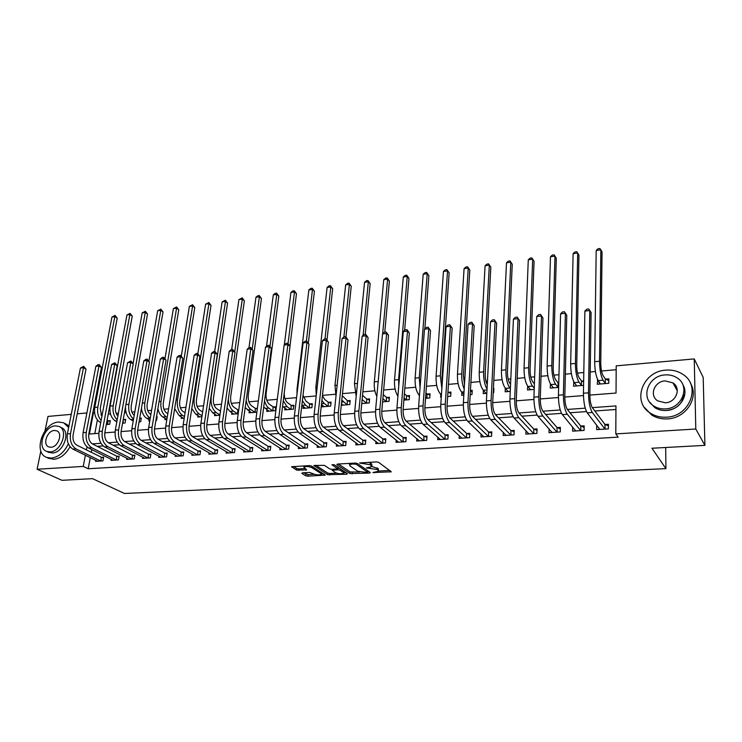 <?xml version="1.0" encoding="UTF-8"?>
<svg xmlns="http://www.w3.org/2000/svg" width="742" height="742" viewBox="0 0 742 742"><rect width="100%" height="100%" fill="white"/><g stroke="black" fill="none" stroke-linecap="round" stroke-linejoin="round"><path stroke-width="1.11" d="M372.929 472.543L391.284 471.801L378.661 462.349L376.407 461.914L359.582 462.971L370.462 464.78L371.853 466.662L366.372 467.933L377.047 469.473L378.095 470.215L378.392 471.3L372.929 472.543M683.586 394.345C682.77 403.388 677.437 408.712 667.605 410.307M302.467 472.821L301.827 473.368L305.667 475.761L307.819 476.169L325.256 475.121L311.519 466.022L309.303 465.596L291.606 466.737L296.54 470.076L306.678 469.899L303.821 467.108C306.084 466.217 308.765 466.393 311.872 467.655L320.841 473.415L321.193 474.333C318.967 475.205 316.315 475.028 313.254 473.804L309.59 472.45L302.467 472.821M589.844 395.087L616.036 393.047L616.203 365.862L694.243 358.924L703.193 377.4L704.9 445.367L651.93 448.242L665.926 468.647L124.48 493.476L92.509 478.655L61.966 480.315L37.1 469.241L40.856 451.006M704.9 445.367L695.792 429.015L615.795 433.903L615.962 405.92L592.302 407.636M90.292 457.591L88.187 468.758L618.207 437.131L615.795 433.903M88.187 468.758L83.243 466.421L37.1 469.241M350.02 473.535L369.525 473.081L370.304 472.515L357.421 463.509L355.186 463.082L337.545 464.047L336.812 464.631L350.02 473.535L350.178 471.94L359.49 471.995M346.746 474.221L327.612 474.657L313.912 465.522L324.31 465.317L329.819 468.944L332.017 469.361L337.74 468.888L331.934 464.742L334.002 464.622L347.479 473.665L346.746 474.221L346.848 473.238M615.943 409.491L594.824 410.994M586.486 411.587L570.014 412.756M561.555 413.359L545.713 414.481M537.125 415.093L521.895 416.179M513.186 416.791L498.55 417.839M489.739 418.46L475.668 419.462M466.755 420.093L453.232 421.057M444.226 421.697L431.232 422.615M422.133 423.265L409.649 424.155M400.467 424.804L388.483 425.658M379.218 426.316L367.707 427.132M358.367 427.8L347.33 428.579M337.916 429.256L327.315 430.008M317.836 430.675L307.68 431.399M298.126 432.076L288.388 432.772M278.788 433.458L269.448 434.116M259.793 434.803L250.852 435.443M241.131 436.129L232.58 436.741M222.813 437.437L214.624 438.012M204.811 438.717L196.982 439.273M187.123 439.969L179.638 440.507M169.742 441.202L162.591 441.713M152.666 442.418L145.84 442.909M135.879 443.614L129.368 444.078M119.369 444.783L113.164 445.228M103.138 445.942L97.23 446.359M91.795 449.606L91.294 452.286M596.716 425.083L596.661 429.627L608.384 428.885L608.431 424.257L605.231 424.47M572.676 427.021L572.592 431.158L584.084 430.425L584.167 425.843L581.032 426.047M549.108 428.876L548.997 432.651L560.266 431.937L560.377 427.392L557.307 427.596M525.995 430.638L525.865 434.116L536.911 433.411L537.06 428.913L534.054 429.108M503.326 432.336L503.178 435.545L514.011 434.858L514.197 430.406L511.247 430.601M481.085 433.977L480.927 436.955L491.556 436.287L491.77 431.872L488.876 432.057M459.261 435.563L459.094 438.337L469.519 437.678L469.769 433.3L466.931 433.486M437.854 437.094L437.678 439.691L447.908 439.051L448.187 434.71L445.395 434.895M416.837 438.587L416.652 441.026L426.696 440.386L427.002 436.092L424.266 436.268M396.209 440.034L396.024 442.334L405.874 441.713L406.217 437.446L403.527 437.622M375.962 441.444L375.767 443.614L385.441 443.002L385.803 438.782L383.169 438.949M356.077 442.816L355.872 444.875L365.379 444.272L365.769 440.089L363.181 440.256M336.543 444.161L336.339 446.109L345.679 445.525L346.087 441.369L343.546 441.536M317.363 445.478L317.159 447.324L326.322 446.749L326.768 442.631L324.263 442.798M298.516 446.758L298.312 448.52L307.318 447.945L307.782 443.864L305.324 444.031M280.003 448.01L279.799 449.689L288.647 449.133L289.13 445.089L286.718 445.246M261.805 449.244L261.601 450.839L270.292 450.292L270.802 446.276L268.437 446.434M243.923 450.44L243.719 451.98L252.261 451.433L252.79 447.454L250.462 447.602M226.347 451.618L226.134 453.084L234.537 452.555L235.084 448.613L232.793 448.762M209.068 452.778L208.854 454.178L217.118 453.659L217.684 449.745L215.43 449.893M192.067 453.909L191.863 455.254L199.988 454.744L200.572 450.858L198.355 451.006M175.362 455.013L175.149 456.321L183.144 455.811L183.738 451.961L181.567 452.101M158.927 456.107L158.723 457.36L166.57 456.859L167.191 453.037L165.049 453.177M142.761 457.174L142.557 458.38L150.283 457.888L150.914 454.095L148.808 454.234M126.854 458.231L126.65 459.391L134.246 458.908L134.905 455.143L132.827 455.282M111.198 459.261L111.003 460.374L118.479 459.901L119.147 456.172L117.106 456.302M95.801 460.272L95.597 461.357L102.962 460.884L103.639 457.183L101.635 457.313M616.175 369.711L601.512 370.991M595.409 371.519L590.196 371.983M583.806 372.54L577.471 373.087M571.386 373.625L565.358 374.153M558.967 374.71L553.912 375.155M547.828 375.684L541.02 376.277M534.639 376.834L530.808 377.168M524.733 377.697L517.174 378.364M510.811 378.921L508.149 379.153M502.084 379.681L493.81 380.405M487.457 380.961L485.917 381.091M479.87 381.62L470.91 382.408M458.074 383.531L448.456 384.365M436.686 385.395L426.437 386.294M415.696 387.231L404.835 388.177M395.096 389.031L383.651 390.032M374.877 390.802L362.866 391.85M355.019 392.537L342.47 393.631M335.514 394.243L322.455 395.384M316.203 395.922L303.459 397.044M296.568 397.647L284.956 398.658M277.295 399.326L266.768 400.244M258.364 400.986L248.895 401.812M239.768 402.609L231.328 403.342M221.506 404.204L214.048 404.854M203.568 405.772L197.066 406.338M185.936 407.312L180.352 407.803M168.62 408.823L163.926 409.232M151.591 410.317L147.76 410.651M141.991 411.151L140.924 411.244M134.849 411.773L131.863 412.042M126.103 412.543L124.452 412.682M118.395 413.211L116.216 413.405M110.475 413.906L108.249 414.101M102.21 414.63L100.81 414.75M97.378 419.972L94.809 433.616M597.727 379.746L597.236 384.245L608.783 383.299L608.82 378.819L605.676 379.079M583.657 380.924L581.849 381.082M573.798 381.759L573.538 386.183L583.574 385.367M550.434 383.874L550.304 388.094L558.633 387.407M527.664 386.137L527.516 389.967L534.203 389.42M505.321 388.279L505.163 391.804L510.264 391.377M493.198 392.778L493.708 392.741L493.912 388.456L493.411 388.502M483.404 390.338L483.228 393.603L486.817 393.306M470.196 394.67L471.986 394.521L472.227 390.283L470.447 390.431M461.886 392.323L461.7 395.365L463.824 395.189M447.658 396.516L450.672 396.274L450.941 392.064L448.196 392.295M440.776 394.252L440.581 397.1L441.295 397.044M425.546 398.333L429.748 397.99L430.045 393.817L427.355 394.048M403.871 400.114L409.204 399.678L409.538 395.542L406.885 395.764M382.603 401.858L389.04 401.329L389.392 397.23L386.795 397.452M361.744 403.574L369.228 402.952L369.609 398.89L367.058 399.103M341.274 405.253L349.779 404.557L350.178 400.522L347.673 400.726M321.833 404.835L321.611 406.866L330.663 406.124L331.09 402.118L328.623 402.331M303.218 406.458L302.986 408.397L311.89 407.664L312.336 403.694L309.915 403.898M284.919 408.054L284.687 409.89L293.433 409.176L293.906 405.243L291.523 405.438M266.925 409.612L266.703 411.374L275.301 410.669L275.792 406.764L273.446 406.959M257.391 408.304L255.684 408.452M249.247 411.133L249.015 412.821L256.871 412.181M238.757 409.872L238.21 409.918M231.866 412.635L231.634 414.249L238.228 413.711M214.763 414.101L214.54 415.65L219.901 415.214M197.947 415.548L197.724 417.032L201.907 416.689M181.41 416.958L181.187 418.386L184.229 418.136M165.141 418.349L164.919 419.722L166.857 419.564M155.885 420.464L156.562 420.408L157.183 416.716L156.506 416.772M149.133 419.712L148.91 421.039L149.782 420.964M139.088 421.846L140.692 421.716L141.323 418.043L139.719 418.182M122.56 423.2L125.064 422.996L125.713 419.36L123.701 419.527M106.319 424.535L109.695 424.257L110.363 420.649L108.369 420.807M665.926 468.647L665.685 447.5M694.243 358.924L695.792 429.015M45.021 430.824L47.989 416.42L71.251 414.351M77.242 413.823L86.888 412.96M92.898 412.422L93.529 412.367L89.402 434.033L98.825 433.3M94.624 412.96L93.529 412.367M104.789 432.836L115.084 432.039M121.067 431.575L131.622 430.75M137.622 430.286L148.437 429.442M154.466 428.969L165.559 428.106M171.597 427.642L182.968 426.752M189.034 426.279L200.692 425.379M206.777 424.897L218.732 423.97M224.835 423.497L237.088 422.541M243.218 422.068L255.786 421.085M261.935 420.612L274.828 419.61M280.995 419.128L294.222 418.098M300.408 417.616L313.977 416.559M320.182 416.077L334.104 414.991M340.328 414.509L354.611 413.396M360.853 412.914L375.517 411.773M381.778 411.281L396.822 410.113M403.101 409.621L418.553 408.425M424.851 407.933L440.711 406.699M447.018 406.208L463.314 404.937M469.64 404.446L486.372 403.147M492.707 402.646L509.902 401.311M516.256 400.819L533.915 399.446M540.278 398.946L558.42 397.536M564.801 397.035L583.453 395.588M86.962 446.888L86.397 449.865M85.376 455.198L83.243 466.421M585.225 408.156L567.342 409.445M560.219 409.964L542.884 411.226M535.733 411.745L518.927 412.96M511.748 413.48L495.452 414.667M488.245 415.186L472.441 416.336M465.206 416.856L449.893 417.969M442.631 418.497L427.772 419.573M420.491 420.102L406.078 421.15M398.779 421.679L384.81 422.69M377.483 423.218L363.932 424.201M356.596 424.739L343.453 425.695M336.107 426.223L323.354 427.151M315.99 427.68L303.617 428.579M296.253 429.117L284.251 429.989M276.868 430.518L265.228 431.362M257.845 431.9L246.548 432.716M239.156 433.254L228.202 434.051M220.801 434.589L210.171 435.359M202.779 435.897L192.466 436.639M185.064 437.177L175.056 437.91M167.664 438.439L157.953 439.143M150.552 439.681L141.138 440.368M133.736 440.906L124.61 441.564M117.208 442.102L108.351 442.742M100.958 443.28L92.37 443.901M597.291 379.783L599.61 383.085M573.631 381.768L575.996 384.913M378.457 470.567L378.235 468.601L378.095 470.215M371.974 466.514L378.235 468.601M371.918 465.911L371.686 463.908L371.538 465.54M368.728 462.331L371.686 463.908M378.568 471.022L389.81 470.456M338.435 464L350.178 471.94M367.596 471.578L368.876 471.513M366.91 472.478L367.457 472.079L356.123 464.186L352.376 464L349.584 464.742L349.946 465.883L357.774 471.253L366.91 472.478M367.54 472.162L367.698 470.688M349.575 463.388L349.677 463.852M346.013 472.673L343.639 472.793M336.562 473.155L329.94 473.489L329.782 475.066M315.721 465.243L327.778 473.09L329.94 473.489M337.768 468.666L337.925 467.256M335.43 472.645C338.5 473.897 341.19 474.064 343.5 473.155L343.184 472.255L340.133 470.215L337.935 469.797L332.231 470.27L335.43 472.645M343.555 472.589L343.796 471.189M339.511 468.323L338.102 468.193L337.935 469.797M321.258 473.786L321.509 472.459M293.48 466.468L296.726 468.499L298.915 468.907L305.018 468.582M303.543 472.765L307.995 474.611L314.33 474.286M321.323 473.934L323.614 473.813M599.592 384.05L599.61 382.566M605.305 378.893L603.135 375.721C601.651 372.994 600.862 368.783 600.77 363.098L602.05 251.992L600.853 249.831L599.527 361.252C599.657 369.813 600.844 376.138 603.088 380.219L605.259 383.364L605.305 378.893L608.802 380.674M596.188 250.471L597.978 248.783L599.842 248.524L600.853 249.831L596.188 250.471L594.667 361.697C594.787 370.239 595.984 376.546 598.247 380.618L600.361 383.985M599.072 428.125L599.054 429.479M605.194 429.089L604.86 424.294L592.366 407.729C590.771 405.011 589.927 400.661 589.853 394.651L591.105 312.595L589.797 310.527L588.508 392.833C588.619 401.886 589.89 408.434 592.302 412.496L604.813 428.913M584.881 311.083L586.792 309.201L588.749 308.978L589.797 310.527L584.881 311.083L583.444 393.232C583.546 402.266 584.817 408.805 587.265 412.849L599.842 429.433M604.86 424.294L608.412 425.964M575.977 385.988L576.005 384.81M581.478 380.896L579.177 377.761C577.61 375.072 576.794 370.907 576.738 365.277L578.955 255.146L577.693 253.013L575.421 363.459C575.504 371.937 576.729 378.197 579.094 382.223L581.394 385.33L581.478 380.896L583.639 381.963M573.121 253.643L574.92 251.965L576.747 251.714L577.693 253.013L573.121 253.643L570.663 363.895C570.728 372.354 571.961 378.596 574.345 382.622L576.608 385.933M552.818 387.89L552.846 386.972M558.114 382.853L555.693 379.765C554.033 377.112 553.198 372.994 553.18 367.42L556.296 258.244L554.979 256.138L551.798 365.62C551.825 374.024 553.078 380.21 555.563 384.189L557.993 387.25L558.114 382.853L558.745 383.16M550.481 256.76L552.298 255.09L554.088 254.84L554.979 256.138L550.481 256.76L547.123 366.047C547.142 374.432 548.403 380.609 550.916 384.579L553.309 387.843M530.103 389.754L530.122 389.058M534.398 383.818L532.654 381.74C530.929 379.116 530.066 375.035 530.085 369.516L534.073 261.277L532.682 259.199L528.629 367.735C528.61 376.064 529.899 382.186 532.496 386.109L534.249 388.187M528.276 259.811L530.094 258.151L531.856 257.91L532.682 259.199L528.276 259.811L524.047 368.153C524.019 376.463 525.317 382.575 527.942 386.499L530.465 389.726M531.856 257.91L534.073 261.277M575.087 429.924L575.069 431M580.949 430.62L580.652 425.871L567.407 409.547C565.719 406.857 564.847 402.554 564.81 396.608L566.777 315.313L565.395 313.282L563.391 394.818C563.447 403.769 564.745 410.252 567.305 414.259L580.569 430.453M560.581 313.82L562.501 311.965L564.421 311.742L565.395 313.282L560.581 313.82L558.429 395.208C558.476 404.149 559.783 410.614 562.362 414.611L575.709 430.954M580.652 425.871L584.139 427.466M564.421 311.742L566.777 315.313M551.575 431.649L551.547 432.484M557.196 432.132L556.927 427.42L542.968 411.318C541.178 408.666 540.287 404.409 540.287 398.519L542.931 317.984L541.484 315.981L538.794 396.757C538.785 405.624 540.13 412.033 542.819 415.984L556.806 431.955M536.763 316.509L538.692 314.664L540.575 314.45L541.484 315.981L536.763 316.509L533.934 397.137C533.915 405.985 535.27 412.385 537.978 416.327L552.048 432.456M556.927 427.42L560.34 428.95M540.575 314.45L542.931 317.984M528.508 433.309L528.489 433.949M533.897 433.606L533.665 428.941L519.01 413.053C517.146 410.437 516.228 406.217 516.265 400.392L519.567 320.609L518.046 318.624L514.698 398.649C514.633 407.432 516.015 413.776 518.825 417.681L533.507 433.43M513.418 319.153L515.356 317.316L517.211 317.112L518.046 318.624L513.418 319.153L509.93 399.029C509.865 407.794 511.247 414.119 514.085 418.015L528.861 433.922M533.665 428.941L537.013 430.406M517.211 317.112L519.567 320.609M507.816 391.581L507.834 391.071M510.579 384.245L510.069 383.67C508.261 381.073 507.389 377.038 507.435 371.566L512.249 264.254L510.802 262.214L505.914 369.813C505.84 378.068 507.157 384.124 509.875 388.001L510.385 388.576M506.48 262.807L508.307 261.156L510.032 260.924L510.802 262.214L506.48 262.807L501.425 370.23C501.342 378.457 502.668 384.514 505.404 388.372L508.057 391.563M510.032 260.924L512.249 264.254M505.886 434.905L505.868 435.378M511.053 435.053L510.858 430.434L495.535 414.75C493.588 412.172 492.651 407.998 492.725 402.229L496.648 323.169L495.062 321.221L491.083 400.513C490.972 409.213 492.382 415.483 495.313 419.341L510.663 434.886M490.527 321.731L492.484 319.923L494.293 319.709L495.062 321.221L490.527 321.731L486.418 400.884C486.298 409.556 487.717 415.826 490.675 419.666L506.109 435.359M510.858 430.434L514.141 431.835M494.293 319.709L496.648 323.169M666.464 417.18C689.689 416.661 701.459 385.923 683.085 374.515C678.058 371.111 672.335 369.646 665.899 370.128C642.637 371.139 631.396 401.997 650.521 413.229C655.205 416.197 660.519 417.514 666.464 417.18M644.483 407.497L651.615 414.945C656.28 417.904 661.576 419.221 667.503 418.896C685.97 418.34 699.456 397.313 690.431 383.262M682.686 384.402C689.578 394.503 679.895 410.048 666.381 410.493C662.049 410.753 658.182 409.788 654.778 407.608L649.51 401.923M665.416 408.888C682.195 408.443 690.644 386.239 677.307 378.021C673.717 375.61 669.618 374.58 665.027 374.914C648.23 375.61 640.049 397.879 653.785 405.995C657.199 408.183 661.076 409.139 665.416 408.888M665.092 380.896C654.268 381.314 648.972 395.653 657.774 400.903L665.351 402.785C676.166 402.47 681.573 388.149 672.938 382.872L665.092 380.896M673.884 383.605L673.189 383.336M68.644 427.494L63.682 422.792L58.637 422.04C43.064 422.448 32.676 452.741 46.709 457.415L51.346 458.111C58.637 457.081 64.294 452.295 68.329 443.735M48.323 458.166L53.878 459.289C60.501 458.454 65.88 454.252 70.026 446.684M68.96 425.889L64.906 423.413M59.768 426.835L61.215 427.568C71.186 430.917 63.654 452.88 52.376 453L48.304 452.175M50.048 451.906C61.336 451.776 68.904 429.757 58.924 426.409L55.325 425.88C44.093 426.149 36.571 448.038 46.663 451.405L50.048 451.906M54.389 430.471C47.145 430.629 42.294 444.746 48.787 446.916L50.994 447.24C58.256 447.138 63.135 432.966 56.689 430.805L54.389 430.471M493.347 389.736L493.838 389.958M487.262 384.671C485.778 381.787 485.092 378.095 485.212 373.578L490.833 267.176L489.33 265.163L485.082 265.747L479.221 372.261C479.091 380.414 480.454 386.406 483.292 390.227L486.066 393.371M485.082 265.747L486.919 264.115L488.616 263.874L490.833 267.176M488.616 263.874L489.33 265.163L483.626 371.853C483.469 379.106 484.6 384.829 487.03 389.031M488.653 436.472L488.477 431.89L472.533 416.42C470.511 413.878 469.556 409.742 469.658 404.028L474.184 325.692L472.533 323.762L467.952 402.34C467.785 410.947 469.232 417.162 472.274 420.964L488.255 436.305M468.081 324.263L470.048 322.464L471.829 322.26L472.533 323.762L468.081 324.263L463.379 402.693C463.203 411.291 464.65 417.486 467.72 421.28L483.803 436.778M488.477 431.89L491.705 433.245M471.829 322.26L474.184 325.692M470.419 390.951L472.144 391.72M464.483 384.263L463.416 375.554L469.807 270.051L468.248 268.057L464.075 268.632L457.452 374.246C457.276 382.334 458.658 388.261 461.607 392.036L463.88 394.308M464.075 268.632L465.92 267.009L467.59 266.777L469.807 270.051M467.59 266.777L468.248 268.057L461.774 373.857C461.533 379.644 462.349 384.699 464.195 389.031M466.681 437.863L466.532 433.328L449.977 418.052C447.88 415.548 446.907 411.458 447.046 405.791L452.147 328.159L450.44 326.257L446.072 326.749L440.785 404.473C440.572 412.988 442.047 419.119 445.228 422.866L461.914 438.16M446.072 326.749L448.047 324.968L449.791 324.764L450.44 326.257L445.274 404.121C445.061 412.654 446.536 418.794 449.689 422.56L466.273 437.697M466.532 433.328L469.695 434.627M449.791 324.764L452.147 328.159M447.936 392.184L450.848 393.455M442.269 382.705L442.019 377.502L449.151 272.87L447.547 270.904L443.447 271.47L436.083 376.203C435.86 384.217 437.27 390.088 440.321 393.817L441.444 394.883M443.447 271.47L445.302 269.856L446.934 269.634L449.151 272.87M446.934 269.634L447.547 270.904L440.321 375.814L441.87 388.595M445.117 439.227L444.996 434.729L427.865 419.657C425.704 417.18 424.702 413.136 424.869 407.525L430.527 330.58L428.765 328.706L423.042 405.874C422.782 414.324 424.285 420.408 427.54 424.118L444.708 439.06M424.48 329.188L426.464 327.417L428.171 327.222L428.765 328.706L424.48 329.188L418.646 406.226C418.377 414.657 419.889 420.723 423.172 424.424L440.451 439.524M444.996 434.729L448.103 435.981M428.171 327.222L430.527 330.58M427.049 398.213L426.956 393.872L425.945 392.935M426.956 393.872L429.952 395.161M419.425 395.56L419.425 395.56C416.29 391.878 414.852 386.063 415.112 378.123L423.19 274.252L425.055 272.657L426.659 272.435L428.876 275.634L427.207 273.705L419.276 377.743L420.046 387.695M425.639 397.109L426.65 398.046M424.851 328.854L428.876 275.634M426.659 272.435L427.207 273.705L423.19 274.252M423.96 440.562L423.868 436.111L406.18 421.233C403.945 418.785 402.934 414.778 403.129 409.222L409.324 332.954L407.497 331.108L401.237 407.59C400.93 415.965 402.461 421.985 405.828 425.648L423.552 440.405M403.296 331.581L405.28 329.828L406.959 329.633L407.497 331.108L403.296 331.581L396.933 407.933C396.618 416.29 398.148 422.3 401.533 425.954L419.378 440.85M423.868 436.111L426.919 437.316M406.959 329.633L409.324 332.954M406.551 399.892L406.486 395.597L404.39 393.724M406.486 395.597L409.436 396.831M404.056 397.87L406.152 399.725M404.64 330.394L408.953 278.352L407.237 276.451L398.612 379.635L398.751 386.025M406.737 275.18L407.237 276.451L403.286 276.989L405.16 275.403L406.737 275.18L408.953 278.352M403.286 276.989L394.531 380.006C394.188 386.684 395.31 392.064 397.907 396.154M403.184 441.88L403.119 437.465L384.903 422.773C382.612 420.352 381.573 416.392 381.805 410.882L388.511 335.282L386.628 333.464L379.858 409.278C379.505 417.57 381.063 423.534 384.523 427.151L402.776 441.722M382.501 333.928L384.504 332.184L386.146 331.999L386.628 333.464L382.501 333.928L375.628 409.612C375.276 417.894 376.834 423.84 380.312 427.448L398.695 442.167M403.119 437.465L406.124 438.633M386.146 331.999L388.511 335.282M386.434 401.543L386.387 397.285L383.252 394.596M386.387 397.285L389.29 398.482M382.881 398.714L386.035 401.376M384.773 332.156L389.383 281.023L387.621 279.14L382.659 333.798M387.166 277.888L387.621 279.14L383.744 279.678L385.617 278.102L387.166 277.888L389.383 281.023M383.744 279.678L374.32 381.852C373.94 387.417 374.784 392.268 376.834 396.404M382.798 443.169L382.761 438.8L364.034 424.285C361.679 421.892 360.631 417.969 360.89 412.515L368.078 337.573L366.149 335.774L358.887 410.929C358.497 419.147 360.074 425.045 363.626 428.626L382.39 443.011M362.105 336.237L364.109 334.503L365.723 334.317L366.149 335.774L362.105 336.237L354.741 411.253C354.342 419.462 355.928 425.352 359.499 428.913L378.383 443.447M382.761 438.8L385.71 439.923M365.723 334.317L368.078 337.573M366.678 403.166L366.65 398.936L362.532 395.356M366.65 398.936L369.497 400.096M361.808 402.878L362.393 403.518M362.133 399.502L366.27 402.999M365.231 334.373L370.156 283.648L368.347 281.793L363.107 335.365M367.939 280.541L368.347 281.793L364.535 282.322L366.418 280.745L367.939 280.541L370.156 283.648M364.535 282.322L354.472 383.67L356.197 396.395M362.782 444.439L362.764 440.099L343.555 425.769C341.144 423.404 340.077 419.527 340.365 414.119L348.026 339.817L346.05 338.046L338.306 412.552C337.879 420.695 339.484 426.539 343.119 430.072L362.374 444.282M342.071 338.5L344.084 336.775L345.67 336.599L346.05 338.046L342.071 338.5L334.234 412.877C333.798 421.002 335.412 426.835 339.066 430.36L358.451 444.708M362.764 440.099L365.667 441.184M345.67 336.599L348.026 339.817M347.265 404.761L347.265 400.569L342.257 395.736M347.265 400.569L350.066 401.682M341.441 403.685L343.064 405.104M341.812 400.068L346.857 404.594M345.985 336.877L351.254 286.227L349.408 284.399L343.898 336.933M349.037 283.147L349.408 284.399L345.661 284.909L347.544 283.351L349.037 283.147L351.254 286.227M345.661 284.909L334.985 385.45L336.005 396.107M343.129 445.682L343.138 441.379L323.456 427.225C320.989 424.897 319.904 421.048 320.219 415.687L328.335 342.025L326.313 340.272L318.114 414.147C317.65 422.217 319.273 427.995 322.993 431.492L342.711 445.534M322.408 340.717L324.421 339.011L325.979 338.834L326.313 340.272L322.408 340.717L314.126 414.463C313.643 422.513 315.276 428.282 319.014 431.77L338.871 445.951M343.138 441.379L345.985 442.436M325.979 338.834L328.335 342.025M328.196 406.319L328.214 402.164L324.727 399.493L322.418 395.755M328.214 402.164L330.969 403.249M321.444 404.538L324.068 406.662M321.898 400.467L324.282 403.509L327.788 406.162M327.018 339.892L332.676 288.768L330.793 286.959L324.987 338.946M330.468 285.716L330.793 286.959L327.101 287.46L328.994 285.911L330.468 285.716L332.676 288.768M327.101 287.46L315.851 387.203L316.259 395.458M323.827 446.907L323.855 442.64L303.728 428.663C301.206 426.353 300.111 422.541 300.445 417.227L308.997 344.186L306.938 342.461L298.293 415.705C297.792 423.71 299.443 429.433 303.246 432.883L323.41 446.758M303.098 342.897L305.12 341.199L306.65 341.032L306.938 342.461L303.098 342.897L294.379 416.012C293.86 423.997 295.52 429.711 299.332 433.161L319.644 447.166M323.855 442.64L326.656 443.66M306.65 341.032L308.997 344.186M309.46 407.859L309.507 403.741L305.936 401.097L303.014 395.263M309.507 403.741L312.215 404.789M301.827 405.447L305.398 408.193M302.384 400.708L305.472 405.076L309.052 407.701M308.329 343.11L314.423 291.263L312.484 289.473L306.39 341.06M312.206 288.23L312.484 289.473L308.867 289.974L310.759 288.434L312.206 288.23L314.423 291.263M308.867 289.974L297.041 388.929L296.986 394.123M304.86 448.103L304.906 443.883L284.362 430.063C281.784 427.782 280.68 424.007 281.032 418.748L290.011 346.31L287.896 344.613L278.844 417.236C278.306 425.166 279.975 430.842 283.852 434.255L304.443 447.955M284.13 345.039L286.152 343.361L287.664 343.184L287.896 344.613L284.13 345.039L274.994 417.542C274.447 425.454 276.117 431.121 280.012 434.524L300.751 448.363M304.906 443.883L307.67 444.866M287.664 343.184L290.011 346.31M291.05 409.371L291.114 405.29L287.469 402.674C285.318 400.782 284.232 397.601 284.214 393.13M291.114 405.29L293.776 406.301M282.581 406.301L287.061 409.695M283.258 400.773L286.987 406.625L290.632 409.213M289.955 346.236L296.466 293.711L294.5 291.949L288.063 343.518M294.259 290.716L294.5 291.949L290.938 292.431L292.84 290.91L294.259 290.716L296.466 293.711M290.938 292.431L284.325 344.872M286.227 449.281L286.301 445.098L265.348 431.445C262.724 429.182 261.601 425.444 261.982 420.232L271.349 348.406L269.207 346.727L259.746 418.748C259.171 426.604 260.859 432.224 264.811 435.591L285.809 449.133M265.506 347.145L267.528 345.475L269.012 345.308L269.207 346.727L265.506 347.145L255.962 419.045C255.378 426.891 257.075 432.493 261.045 435.86L282.192 449.541M286.301 445.098L289.009 446.053M269.012 345.308L271.349 348.406M272.954 410.855L273.037 406.802L269.327 404.223C266.842 401.978 265.775 398.38 266.137 393.445L278.816 296.123L276.803 294.379L270.014 346.208M273.037 406.802L275.662 407.785M263.707 407.006L269.031 411.179M264.532 400.652C265.478 404.242 266.907 406.737 268.817 408.137L272.537 410.706M276.608 293.146L276.803 294.379L273.306 294.862L275.208 293.34L276.608 293.146L278.816 296.123M273.306 294.862L266.489 346.328M267.927 450.44L268.01 446.285L246.669 432.799C243.997 430.564 242.866 426.863 243.265 421.688L253.022 350.456L250.833 348.796L240.992 420.222C240.38 428.013 242.087 433.578 246.112 436.917L267.5 450.301M247.207 349.204L249.229 347.553L250.685 347.386L250.833 348.796L247.207 349.204L237.273 420.51C236.661 428.292 238.377 433.847 242.411 437.177L263.957 450.691M268.01 446.285L270.682 447.213M250.685 347.386L253.022 350.456M255.165 412.32L255.267 408.295L251.492 405.744C248.96 403.518 247.884 399.966 248.264 395.069L261.453 298.488L259.412 296.772L252.215 349.13M255.267 408.295L257.288 409.046M245.203 407.571L251.306 412.635M246.205 400.226C247.021 404.761 248.607 407.896 250.963 409.63L254.747 412.162M259.246 295.548L259.412 296.772L255.962 297.245L257.873 295.733L259.246 295.548L261.453 298.488M255.962 297.245L248.96 347.775M249.933 451.581L250.035 447.463L228.323 434.126C225.605 431.918 224.455 428.255 224.882 423.125L235.019 352.469L232.793 350.836L222.563 421.669C221.923 429.395 223.648 434.914 227.738 438.207L249.507 451.442M229.222 351.235L231.254 349.593L232.682 349.436L232.793 350.836L229.222 351.235L218.927 421.957C218.278 429.674 220.003 435.174 224.112 438.466L246.029 451.832M250.035 447.463L252.67 448.363M232.682 349.436L235.019 352.469M237.672 413.748L237.792 409.76L233.953 407.247C231.383 405.039 230.298 401.515 230.697 396.664L244.378 300.816L242.3 299.119L234.713 351.968M237.792 409.76L238.729 410.103M227.052 408.035L229.937 411.393L233.888 414.064M228.323 399.15C228.749 404.863 230.447 408.851 233.415 411.096L237.255 413.6M242.17 297.904L242.3 299.119L238.915 299.582L242.17 297.904L244.378 300.816M238.915 299.582L231.68 349.547M232.246 452.703L232.376 448.613L210.301 435.433C207.537 433.254 206.378 429.618 206.823 424.535L217.313 354.453L215.05 352.84L204.477 423.098C203.8 430.759 205.543 436.222 209.698 439.477L231.819 452.564M211.544 353.238L213.585 351.606L214.985 351.439L215.05 352.84L211.544 353.238L200.897 423.385C200.219 431.028 201.963 436.482 206.128 439.737L228.415 452.945M232.376 448.613L234.964 449.485M214.985 351.439L217.313 354.453M220.495 411.133L216.71 408.712C214.104 406.542 213.01 403.045 213.427 398.231L227.571 303.116L225.466 301.438L211.201 396.784C210.58 404.028 212.221 409.287 216.154 412.543L219.947 414.945M209.244 408.378L212.731 412.821L216.747 415.474M225.382 300.222L225.466 301.438L222.136 301.892L225.382 300.222L227.571 303.116M222.136 301.892L214.661 351.476M214.865 453.798L215.004 449.754L192.586 436.713C189.785 434.562 188.626 430.963 189.089 425.917L199.923 356.401L197.622 354.806L186.696 424.498C186.001 432.094 187.754 437.502 191.974 440.729L214.438 453.659M194.172 355.195L196.213 353.572L197.585 353.415L197.622 354.806L194.172 355.195L183.181 424.776C182.476 432.354 184.229 437.761 188.459 440.98L211.099 454.039M215.004 449.754L217.554 450.598M197.585 353.415L199.923 356.401M202.631 411.949L199.765 410.159C197.112 408.007 196.009 404.548 196.445 399.771L211.043 305.37L208.91 303.71L194.191 398.333C193.532 405.531 195.202 410.734 199.181 413.953L202.056 415.733M191.779 408.619L195.823 414.24L199.904 416.856M208.854 302.504L208.91 303.71L205.627 304.164L208.854 302.504L211.043 305.37M205.627 304.164L197.873 353.619M197.771 454.883L197.929 450.867L175.186 437.984C172.348 435.842 171.17 432.28 171.652 427.281L182.82 358.321L180.492 356.744L169.232 425.88C168.499 433.402 170.27 438.772 174.546 441.963L197.344 454.744M177.097 357.125L179.137 355.511L180.492 355.362L180.492 356.744L177.097 357.125L165.772 426.149C165.039 433.662 166.811 439.023 171.096 442.204L194.061 455.115M197.929 450.867L200.442 451.692M180.492 355.362L182.82 358.321M185.073 412.793L183.089 411.587C180.408 409.454 179.295 406.022 179.75 401.283L194.784 307.587L192.614 305.954L177.459 399.864C176.772 407.006 178.451 412.162 182.495 415.353L184.48 416.55M174.658 408.712L179.184 415.631L183.33 418.21M192.595 304.749L192.614 305.954L189.386 306.39L192.595 304.749L194.784 307.587M189.386 306.39L181.336 355.937M180.965 455.95L181.141 451.961L158.083 439.218C155.208 437.103 154.021 433.569 154.522 428.616L166.004 360.204L163.639 358.646L152.064 427.225C151.312 434.701 153.093 440.006 157.425 443.169L180.538 455.811M160.309 359.017L162.35 357.421L163.676 357.273L163.639 358.646L160.309 359.017L148.669 427.494C147.908 434.951 149.698 440.256 154.039 443.41L177.319 456.182M181.141 451.961L183.617 452.759M163.676 357.273L166.004 360.204M167.822 413.656L166.69 412.988C163.973 410.882 162.85 407.479 163.314 402.776L178.776 309.776L176.587 308.153L161.005 401.376C160.291 408.452 161.988 413.572 166.078 416.726L167.21 417.394M157.879 408.619C158.769 412.673 160.411 415.464 162.823 416.995L166.885 419.369M176.596 306.956L176.587 308.153L173.405 308.589L176.596 306.956L178.776 309.776M173.405 308.589L165.002 358.525M164.427 456.998L164.622 453.037L141.268 440.442C138.355 438.346 137.159 434.84 137.678 429.924L149.467 362.05L147.074 360.51L135.192 428.561C134.413 435.962 136.213 441.23 140.59 444.356L164.001 456.859M143.8 360.881L145.84 359.295L147.148 359.147L147.074 360.51L143.8 360.881L131.853 428.82C131.065 436.213 132.874 441.471 137.261 444.588L160.847 457.22M164.622 453.037L167.061 453.816M147.148 359.147L149.467 362.05M150.867 414.546L150.561 414.361C147.806 412.283 146.675 408.907 147.157 404.242L163.027 311.928L160.801 310.323L144.811 402.85C144.087 409.881 145.784 414.954 149.93 418.071L150.236 418.247M156.414 417.338L157.044 417.551M141.453 408.211C142.093 413.108 143.855 416.485 146.73 418.34L149.912 420.157M160.847 309.136L160.801 310.323L157.675 310.75L160.847 309.136L163.027 311.928M157.675 310.75L148.919 361.131M148.168 458.027L148.381 454.104L124.739 441.638C121.79 439.57 120.584 436.092 121.122 431.213L133.208 363.877L130.787 362.356L118.609 429.868C117.802 437.214 119.61 442.427 124.044 445.525L147.741 457.888M127.559 362.717L130.889 360.992L130.787 362.356L127.559 362.717L115.325 430.128C114.509 437.455 116.327 442.668 120.77 445.757L144.644 458.25M148.381 454.104L150.784 454.865M130.889 360.992L133.208 363.877M139.691 418.358L141.184 418.859M125.481 406.931C125.509 412.988 127.309 417.227 130.889 419.666L133.235 420.974M134.209 415.409C131.742 413.173 130.759 409.927 131.26 405.679L147.519 314.042L145.274 312.456L128.885 404.316C128.125 410.901 129.683 415.826 133.56 419.1M145.339 311.269L145.274 312.456L142.195 312.883L145.339 311.269L147.519 314.042M142.195 312.883L133.078 363.663M132.178 459.038L132.401 455.143L108.48 442.816C105.503 440.767 104.297 437.326 104.845 432.484L117.208 365.667L114.76 364.164L102.303 431.148C101.469 438.439 103.296 443.614 107.776 446.665L131.751 458.908M111.588 364.517L114.899 362.81L114.76 364.164L111.588 364.517L99.076 431.408C98.241 438.68 100.068 443.846 104.557 446.897L128.709 459.261M132.401 455.143L134.775 455.885M114.899 362.81L117.208 365.667M123.051 423.163L123.246 419.369L125.574 420.148M117.867 416.114C115.863 413.748 115.121 410.743 115.622 407.098L132.252 316.12L129.98 314.562L126.947 314.979L110.113 406.032C109.334 412.932 111.068 417.913 115.307 420.964L116.837 421.799M126.947 314.979L130.082 313.374L132.252 316.12M130.082 313.374L113.22 405.744C112.441 411.699 113.767 416.401 117.19 419.851M116.438 460.031L116.679 456.172L92.5 443.976C89.494 441.944 88.27 438.541 88.836 433.736L101.469 367.429L99.001 365.945L86.267 432.41C85.413 439.644 87.25 444.773 91.776 447.797L116.012 459.901M95.876 366.298L97.925 364.739L99.168 364.6L99.001 365.945L95.876 366.298L83.095 432.66C82.232 439.876 84.069 444.996 88.613 448.02L113.025 460.253M116.679 456.172L119.017 456.896M99.168 364.6L101.469 367.429M107.711 424.424L107.952 420.668L107.117 420.222M107.952 420.668L110.215 421.419M101.83 416.652L100.226 408.49L117.227 318.179L114.927 316.63L111.94 317.038L94.744 407.432C93.946 414.286 95.681 419.23 99.966 422.244L100.717 422.643M106.449 423.83L107.284 424.285M111.94 317.038L115.056 315.452L117.227 318.179M115.056 315.452L97.805 407.154C97.026 412.524 98.129 416.976 101.116 420.51M100.958 461.014L101.209 457.183L76.778 445.117C73.736 443.113 72.512 439.728 73.096 434.96L85.989 369.164L83.494 367.689L70.499 433.653C69.618 440.822 71.464 445.914 76.036 448.91L100.522 460.884M80.424 368.041L83.688 366.353L83.494 367.689L80.424 368.041L67.374 433.903C66.492 441.063 68.338 446.137 72.92 449.133L97.592 461.227M101.209 457.183L103.509 457.888M83.688 366.353L85.989 369.164M374.524 472.088L374.46 472.83M361.298 462.739L361.224 463.518M367.986 467.469L367.921 468.23M377.186 467.85L377.047 469.473M370.054 467.312L369.98 468.119M370.61 463.147L370.462 464.78M363.376 462.628L363.311 463.407M390.459 470.929L390.366 472.033M369.618 472.033L369.525 473.081M352.348 472.357L352.2 473.943M367.596 470.613L367.457 472.079M356.225 463.129L356.123 464.186M354.63 463.11L354.555 463.889M352.45 463.231L352.376 464M327.778 473.09L327.612 474.657M314.098 465.41L314.052 465.883M337.758 467.145L337.619 468.536M343.323 470.873L343.184 472.255M340.272 468.833L340.133 470.215M333.139 469.306L333.056 470.048M320.989 472.116L320.841 473.415M312.011 466.338L311.872 467.655M305.982 469.194L305.88 470.113M298.915 468.907L298.729 470.484M296.726 468.499L296.54 470.076M291.819 466.625L291.764 467.098M324.542 474.407L324.44 475.334M307.995 474.611L307.819 476.169M305.843 474.203L305.667 475.761M603.088 380.219L598.247 380.618M599.527 361.252L594.667 361.697M592.302 412.496L587.265 412.849M588.508 392.833L583.444 393.232M579.094 382.223L574.345 382.622M575.421 363.459L570.663 363.895M555.563 384.189L550.916 384.579M551.798 365.62L547.123 366.047M532.496 386.109L527.942 386.499M528.629 367.735L524.047 368.153M567.305 414.259L562.362 414.611M563.391 394.818L558.429 395.208M542.819 415.984L537.978 416.327M538.794 396.757L533.934 397.137M518.825 417.681L514.085 418.015M514.698 398.649L509.93 399.029M509.875 388.001L505.404 388.372M505.914 369.813L501.425 370.23M495.313 419.341L490.675 419.666M491.083 400.513L486.418 400.884M486.993 389.912L483.292 390.227M483.626 371.853L479.221 372.261M472.274 420.964L467.72 421.28M467.952 402.34L463.379 402.693M464.028 391.832L461.607 392.036M461.774 373.857L457.452 374.246M449.689 422.56L445.228 422.866M445.274 404.121L440.785 404.473M441.518 393.714L440.321 393.817M440.321 375.814L436.083 376.203M427.54 424.118L423.172 424.424M423.042 405.874L418.646 406.226M419.276 377.743L415.112 378.123M405.828 425.648L401.533 425.954M401.237 407.59L396.933 407.933M398.612 379.635L394.531 380.006M384.523 427.151L380.312 427.448M379.858 409.278L375.628 409.612M378.188 381.499L374.32 381.852M363.626 428.626L359.499 428.913M358.887 410.929L354.741 411.253M362.921 400.281L362.05 400.355M357.468 383.401L354.472 383.67M343.119 430.072L339.066 430.36M338.306 412.552L334.234 412.877M343.435 401.904L341.608 402.062M337.146 385.256L334.985 385.45M322.993 431.492L319.014 431.77M318.114 414.147L314.126 414.463M324.282 403.509L321.536 403.741M317.196 387.083L315.851 387.203M303.246 432.883L299.332 433.161M298.293 415.705L294.379 416.012M305.472 405.076L301.836 405.382M297.616 388.873L297.041 388.929M283.852 434.255L280.012 434.524M278.844 417.236L274.994 417.542M286.987 406.625L283.323 406.931M264.811 435.591L261.045 435.86M259.746 418.748L255.962 419.045M268.817 408.137L265.228 408.443M246.112 436.917L242.411 437.177M240.992 420.222L237.273 420.51M250.963 409.63L247.429 409.927M227.738 438.207L224.112 438.466M222.563 421.669L218.927 421.957M233.415 411.096L229.937 411.393M209.698 439.477L206.128 439.737M204.477 423.098L200.897 423.385M216.154 412.543L212.731 412.821M191.974 440.729L188.459 440.98M186.696 424.498L183.181 424.776M199.181 413.953L195.823 414.24M194.191 398.333L193.374 398.408M174.546 441.963L171.096 442.204M169.232 425.88L165.772 426.149M182.495 415.353L179.184 415.631M177.459 399.864L176.067 399.994M157.425 443.169L154.039 443.41M152.064 427.225L148.669 427.494M166.078 416.726L162.823 416.995M161.005 401.376L159.066 401.552M140.59 444.356L137.261 444.588M135.192 428.561L131.853 428.82M149.93 418.071L146.73 418.34M144.811 402.85L142.343 403.082M124.044 445.525L120.77 445.757M118.609 429.868L115.325 430.128M133.504 419.443L130.889 419.666M128.885 404.316L125.899 404.585M107.776 446.665L104.557 446.897M102.303 431.148L99.076 431.408M117.013 420.825L115.307 420.964M113.22 405.744L110.113 406.032M91.776 447.797L88.613 448.02M86.267 432.41L83.095 432.66M100.801 422.179L99.966 422.244M97.805 407.154L94.744 407.432M76.036 448.91L72.92 449.133M70.499 433.653L67.374 433.903M349.723 463.379L349.584 464.742M332.323 469.352L332.231 470.27M303.951 465.893L303.821 467.108M677.307 390.793L672.938 382.872M654.778 407.608L653.785 405.995M650.521 413.229L651.615 414.945M57.217 431.074L56.689 430.805M49 452.499L46.663 451.405M46.709 457.415L49.25 458.593"/></g></svg>
